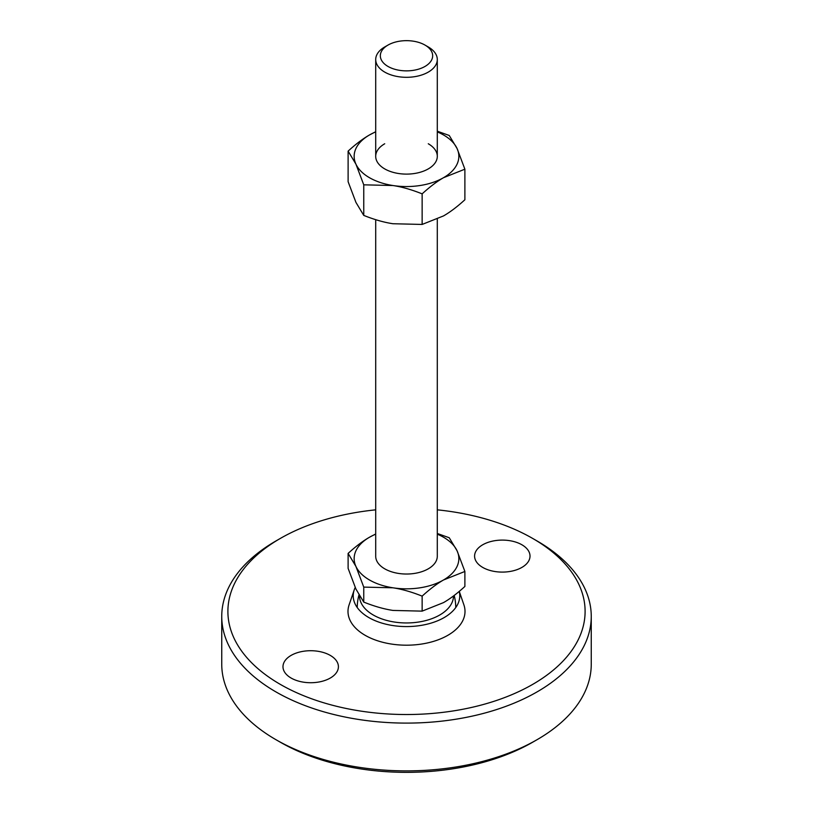 <?xml version="1.0" encoding="UTF-8"?>
<svg xmlns="http://www.w3.org/2000/svg" width="813" height="813" viewBox="0 0 813 813"><rect width="100%" height="100%" fill="white"/><g stroke="black" fill="none" stroke-linecap="round" stroke-linejoin="round"><path stroke-width="1.22" d="M428.278 72.103A30.792 17.774 0 0 0 437.292 59.532A30.792 17.774 0 0 0 428.278 46.961L425.006 45.081A26.179 15.112 0 0 0 387.994 45.081L384.722 46.961A30.792 17.774 0 0 0 375.708 59.532A30.792 17.774 0 0 0 394.712 75.955A30.792 17.774 0 0 0 428.278 72.103M384.722 46.961L387.994 45.081A26.179 15.112 0 0 0 387.994 66.442A26.179 15.112 0 0 0 425.006 66.442A26.179 15.112 0 0 0 425.006 45.081M375.708 219.673L375.708 556.255A30.792 17.774 0 0 0 394.712 572.677A30.792 17.774 0 0 0 428.278 568.826A30.792 17.774 0 0 0 437.292 556.255L437.292 219.164M375.708 533.989L369.488 537.241C362.883 541.021 355.759 546.407 348.116 553.399L348.116 568.389L355.931 589.059L363.757 602.098L363.757 587.108L392.953 587.799C401.968 589.171 411.703 591.945 422.14 596.132L422.14 611.132L392.953 610.431C383.929 609.059 374.204 606.285 363.757 602.098M348.116 553.399L355.931 566.437L363.757 587.108M422.14 596.132C429.792 589.151 436.916 583.764 443.512 579.984L464.884 571.458L464.884 586.458C457.241 593.439 450.117 598.825 443.512 602.606L422.14 611.132M464.884 571.458L457.069 550.787L449.243 537.749L437.292 533.48M375.708 534.171A52.347 30.223 0 0 0 369.488 537.241A52.347 30.223 0 0 0 355.931 566.437A52.347 30.223 0 0 0 392.953 587.799A52.347 30.223 0 0 0 443.512 579.984A52.347 30.223 0 0 0 457.069 550.787A52.347 30.223 0 0 0 437.292 534.171M359.498 595.899A47.002 27.134 0 0 0 373.269 615.004A47.002 27.134 0 0 0 424.376 620.919A47.002 27.134 0 0 0 453.502 595.959M355.22 587.484A53.272 30.752 0 0 0 354.234 589.862L349.102 604.862A58.506 33.78 0 0 0 365.128 635.299A58.506 33.78 0 0 0 434.051 641.213A58.506 33.78 0 0 0 463.898 604.862L459.274 591.366M354.234 589.862A53.272 30.752 0 0 0 368.828 617.565A53.272 30.752 0 0 0 430.372 623.317A53.272 30.752 0 0 0 459.223 591.417M375.708 509.842A178.596 103.109 0 0 0 280.211 538.501L275.851 541.011A184.754 106.666 0 0 0 221.746 616.437A184.754 106.666 0 0 0 275.861 691.863A184.754 106.666 0 0 0 477.201 714.983A184.754 106.666 0 0 0 591.254 616.437A184.754 106.666 0 0 0 537.149 541.011L532.789 538.501A178.596 103.109 0 0 0 437.292 509.842M280.211 538.501A178.596 103.109 0 0 0 280.211 684.322A178.596 103.109 0 0 0 532.789 684.322A178.596 103.109 0 0 0 532.789 538.501L537.149 541.011A184.754 106.666 0 0 0 537.139 541.011M221.746 616.437L221.746 664.211A184.754 106.666 0 0 0 275.851 739.637A184.754 106.666 0 0 0 275.861 739.637L280.211 742.147A178.596 103.109 0 0 0 532.789 742.147L537.149 739.637A184.754 106.666 0 0 0 591.254 664.211L591.254 616.437M521.905 544.781A27.713 15.996 180 0 1 530.015 556.092A27.713 15.996 180 0 1 512.912 570.878A27.713 15.996 180 0 1 482.709 567.413A27.713 15.996 180 0 1 474.589 556.092A27.713 15.996 180 0 1 491.702 541.316A27.713 15.996 180 0 1 521.905 544.781M330.291 655.41A27.713 15.996 180 0 1 338.411 666.721A27.713 15.996 180 0 1 321.298 681.507A27.713 15.996 180 0 1 291.095 678.032A27.713 15.996 180 0 1 282.985 666.721A27.713 15.996 180 0 1 300.088 651.935A27.713 15.996 180 0 1 330.291 655.41M280.211 742.147L275.851 739.637A184.754 106.666 0 0 0 537.149 739.637M428.278 143.759A30.792 17.774 180 0 1 428.278 168.901A30.792 17.774 180 0 1 384.722 168.901A30.792 17.774 180 0 1 384.722 143.759M363.757 184.825L392.953 185.527C401.968 186.888 411.703 189.673 422.14 193.86L422.14 224.439L392.953 223.738C383.929 222.376 374.204 219.591 363.757 215.404L355.931 202.366L348.116 181.695L348.116 151.116L355.931 164.155L363.757 184.825L363.757 215.404M422.14 193.86C429.792 186.868 436.916 181.482 443.512 177.701L464.884 169.185L457.069 148.505L449.243 135.476L437.292 131.198M464.884 169.185L464.884 199.764C457.241 206.746 450.117 212.132 443.512 215.923L422.14 224.439M375.708 131.716L369.488 134.958C362.883 138.749 355.759 144.135 348.116 151.116M437.292 131.889A52.347 30.223 180 0 1 457.069 148.505A52.347 30.223 180 0 1 443.512 177.701A52.347 30.223 180 0 1 392.953 185.527A52.347 30.223 180 0 1 355.931 164.155A52.347 30.223 180 0 1 369.488 134.958A52.347 30.223 180 0 1 375.708 131.889M437.292 59.532L437.292 156.33M358.96 594.964A49.268 49.268 0 0 0 357.232 607.524M455.768 607.524A49.268 49.268 0 0 0 454.172 595.451M375.708 59.532L375.708 156.33"/></g></svg>
